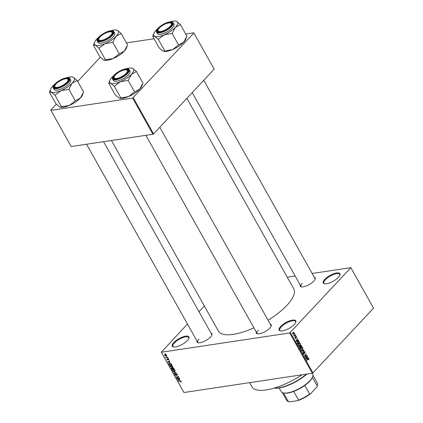 <?xml version="1.0" encoding="UTF-8"?>
<svg xmlns="http://www.w3.org/2000/svg" width="423" height="423" viewBox="0 0 423 423"><rect width="100%" height="100%" fill="white"/><g stroke="black" fill="none" stroke-linecap="round" stroke-linejoin="round"><path stroke-width="0.63" d="M173.79 342.567A9.544 3.31 150.7 0 1 184 336.518A9.544 3.31 150.7 0 1 188.938 338.268A9.544 3.31 150.7 0 1 187.415 340.52A9.544 3.31 150.7 0 1 173.467 346.95A9.544 3.31 150.7 0 1 173.79 342.567M188.811 338.574A9.042 3.135 -29.3 0 0 188.721 337.528A9.042 3.135 -29.3 0 0 182.609 337.67A9.042 3.135 -29.3 0 0 174.382 342.926A9.042 3.135 -29.3 0 0 172.949 346.379A9.042 3.135 -29.3 0 0 173.79 347.003M280.65 326.508A9.544 3.31 150.7 0 1 290.86 320.46A9.544 3.31 150.7 0 1 295.799 322.21A9.544 3.31 150.7 0 1 294.276 324.462A9.544 3.31 150.7 0 1 280.327 330.892A9.544 3.31 150.7 0 1 280.65 326.508M295.672 322.511A9.042 3.135 -29.3 0 0 295.582 321.469A9.042 3.135 -29.3 0 0 289.469 321.612A9.042 3.135 -29.3 0 0 281.242 326.868A9.042 3.135 -29.3 0 0 279.809 330.321A9.042 3.135 -29.3 0 0 280.65 330.945M324.769 279.381A9.544 3.31 150.7 0 1 334.979 273.327A9.544 3.31 150.7 0 1 339.918 275.082A9.544 3.31 150.7 0 1 338.395 277.329A9.544 3.31 150.7 0 1 324.446 283.764A9.544 3.31 150.7 0 1 324.769 279.381M339.796 275.384A9.042 3.135 -29.3 0 0 339.701 274.342A9.042 3.135 -29.3 0 0 333.588 274.479A9.042 3.135 -29.3 0 0 325.361 279.735A9.042 3.135 -29.3 0 0 323.928 283.193A9.042 3.135 -29.3 0 0 324.769 283.812M314.252 277.208A8.539 2.961 150.7 0 1 315.188 279.085A8.539 2.961 150.7 0 1 313.824 281.094A8.539 2.961 150.7 0 1 301.345 286.852A8.539 2.961 150.7 0 1 300.23 285.076M315.061 279.386A8.037 2.787 -29.3 0 0 314.971 278.487L203.754 80.301M270.292 324.166A8.539 2.961 150.7 0 1 271.228 326.043A8.539 2.961 150.7 0 1 269.863 328.058A8.539 2.961 150.7 0 1 257.385 333.81A8.539 2.961 150.7 0 1 256.269 332.034M271.101 326.35A8.037 2.787 -29.3 0 0 271.011 325.451L159.794 127.265M210.977 333.081A8.539 2.961 150.7 0 1 211.912 334.958A8.539 2.961 150.7 0 1 210.554 336.972A8.539 2.961 150.7 0 1 198.07 342.725A8.539 2.961 150.7 0 1 196.959 340.949M211.786 335.259A8.037 2.787 -29.3 0 0 211.701 334.366L103.566 141.673M302.043 374.773A41.2 14.282 150.7 0 1 251.992 386.828L249.649 382.646M186.881 98.326L293.774 288.803A43.209 14.974 150.7 0 1 286.931 305.316A43.209 14.974 150.7 0 1 268.092 320.253M253.906 327.82A43.209 14.974 150.7 0 1 218.416 331.093L111.45 140.489M166.683 356.224L167.191 356.43L166.683 356.224M166.683 357.361L167.778 357.477L165.948 357.752L166.096 357.446L165.552 356.922L166.683 357.361M167.688 358.017L168.195 358.223L167.688 358.017M167.868 358.72L168.814 359.264L168.587 359.989L168.544 359.286L168.063 358.974L167.778 360.068L166.926 359.561L167.111 358.873L167.185 359.508L167.698 359.709L167.619 358.831M168.407 359.735L168.708 359.106M168.259 358.762L167.635 359.391M167.291 359.132L167.185 359.508M167.598 359.814L167.989 359.397M169.723 362.395L167.64 362.088L169.681 360.877L169.84 361.152L169.216 361.491L169.723 362.395M172.658 366.878L171.944 367.264L170.057 366.45L170.088 365.557L171.828 365.377L172.632 366.064L172.584 366.968M175.069 371.172L174.355 371.558L172.468 370.749L172.499 369.855L174.239 369.67L175.043 370.363L174.995 371.262M181.16 381.266L181.213 381.705L180.695 381.953L180.859 381.297L180.515 381.044L178.432 381.319L178.284 381.054L179.992 380.8L181.16 381.266L180.859 381.562M181.213 381.705L180.695 381.953L181.218 381.393M180.515 381.694L181.044 381.102M187.458 324.018L161.343 352.248L289.718 332.954L350.847 267.653L373.541 308.161L350.942 267.881M161.343 352.248L183.942 392.523L312.322 373.229L289.718 332.954M179.616 380.028L177.538 379.727L179.579 378.511L179.733 378.786L179.109 379.124L179.616 380.028M177.258 378.252L179.267 377.951L179.41 378.215L176.904 378.59L176.745 378.31L178.141 376.904L176.127 377.21L175.979 376.946L178.49 376.57L178.649 376.851L177.258 378.252L178.622 376.808M176.803 375.201L177.036 374.487L176.312 374.022L175.899 375.539L174.794 374.9L175.101 374.001L175.085 374.847L175.762 375.28L176.158 373.758L177.343 374.466L176.983 375.46L176.803 375.201L177.438 374.667M177.374 375.275L176.983 375.46L177.496 374.91M176.528 373.784L176.148 374.096L176.454 373.768M176.18 375.407L176.28 375.138M174.762 374.165L175.101 374.001M175.281 374.255L175.085 374.847M176.248 373.752L175.783 374.249L176.158 373.758M173.166 371.928L176.28 372.626L174.202 373.779L174.049 373.509L175.92 372.563L173.166 371.928M172.595 367.492L173.779 368.174L174.234 368.983L171.722 369.364L171.267 368.549L171.495 367.735L172.177 367.941L172.6 367.487M171.22 367.867L171.495 367.735M169.433 363.146L168.714 363.912L169.57 363.124L171.394 363.923L171.823 364.689L169.311 365.065L168.84 363.436M165.081 354.479L166.456 355.061L166.445 355.711L165.922 355.933L164.563 355.346L164.579 354.696L165.081 354.479M165.298 353.76L165.805 353.966L165.298 353.76M287.265 277.208L295.148 276.023M312.153 273.47L350.847 267.653M294.482 333.932L294.746 333.647L294.894 333.911L294.63 334.191L294.482 333.932M294.63 335.444L295.333 334.693L295.481 334.958L294.128 336.401L294.197 335.91L293.715 335.529L294.63 335.444M293.721 335.656L294.329 335.688M295.487 335.725L295.751 335.439L295.899 335.703L295.635 335.989L295.487 335.725M295.719 336.555L296.507 336.719L296.433 337.824L296.306 336.909L295.814 336.978L295.83 338.405L295.117 338.231L295.159 337.21L295.656 338.173L296.005 336.385M296.306 336.909L295.55 336.835M295.323 338.485L295.587 338.553M295.032 338.051L295.656 338.173M297.623 340.356L298.305 339.986L298.458 340.261L296.153 341.451L295.994 341.176L297.39 338.358L297.115 339.447L297.623 340.356L297.3 340.404M300.325 343.524L300.457 344.586L299.209 346.003L298.416 345.559L298.807 343.534L299.621 343.079L300.325 343.524L299.976 343.576M302.736 347.817L302.868 348.88L301.62 350.302L300.827 349.858L301.218 347.828L302.033 347.373L302.736 347.817L302.387 347.87M307.828 358.878L308.859 358.725L308.594 359.91L308.335 358.815L306.786 360.407L306.638 360.142L307.902 358.794L308.859 358.725L308.42 358.44M308.631 358.942L307.812 358.889L308.388 358.794M290.342 332.615L312.946 372.89L373.541 308.161M307.516 357.99L308.198 357.62L308.356 357.895L306.046 359.09L305.892 358.815L307.283 355.992L307.008 357.086L307.516 357.99L307.198 358.038M305.48 357.023L306.971 355.431L307.119 355.69L305.258 357.678L305.972 354.701L304.481 356.298L304.333 356.034L306.194 354.046L305.21 357.06M304.042 351.682L305.041 351.92L304.898 353.459L304.809 352.132L304.195 351.941L304.084 354.21L303.159 354.009L303.27 352.629L303.37 353.771L303.947 353.94L303.825 352.555L304.396 351.487M304.809 352.132L303.857 351.994M303.407 354.31L304.084 354.21L303.756 354.405M303.069 353.813L303.947 353.94M301.52 351.016L303.841 349.847L303.984 350.107L302.556 352.867L303.703 350.228L301.673 351.291L301.52 351.016M300.489 345.438L301.483 345.654L301.937 346.463L300.076 348.452L299.621 347.637L299.685 346.421L300.235 346.284L300.885 345.21M299.685 346.421L300.235 346.284L299.748 346.358M297.602 341.414L298.384 340.927L299.526 342.165L297.665 344.153L297.057 342.968L297.602 341.414M293.028 332.557L293.588 332.192L294.154 332.52L293.858 333.996L293.319 334.344L292.753 334.017L293.028 332.557M198.984 311.703L204.33 305.993M126.398 42.913L154.062 38.757M185.713 33.999L193.771 32.788L214.16 69.182L193.771 32.788M56.365 104.19L50.792 110.144L71.18 146.543L152.941 134.255L132.642 98.088L193.866 33.015M133.266 97.75L153.565 133.917L214.16 69.182M50.882 110.377L132.642 98.088M77.689 81.412L100.325 57.232M153.565 133.917L152.941 134.255M312.946 372.89L312.322 373.229L312.687 373.842A18.089 6.271 -29.3 0 1 312.708 376.486A18.089 6.271 -29.3 0 1 287.349 392.914A18.089 6.271 -29.3 0 1 283.394 392.941A18.089 6.271 -29.3 0 1 281.142 391.545L279.132 387.96M258.263 330.247A8.037 2.787 -29.3 0 0 256.988 333.319A8.037 2.787 -29.3 0 0 257.707 333.863M198.953 339.161A8.037 2.787 -29.3 0 0 197.678 342.233A8.037 2.787 -29.3 0 0 198.398 342.773M302.223 283.288A8.037 2.787 -29.3 0 0 300.949 286.355A8.037 2.787 -29.3 0 0 301.668 286.9M308.658 359.317L308.954 359.275M307.214 358.07L308.356 357.895M307.124 356.309L307.436 356.266M306.723 357.128L307.008 357.086M306.575 358.466L307.251 358.133L306.844 357.403L306.152 358.725L306.575 358.466M306.564 357.446L306.844 357.403M306.659 355.759L307.119 355.69M305.517 354.77L305.972 354.701M305.861 354.4L306.352 354.326M304.703 351.973L305.041 351.92M303.085 352.919L303.444 352.861M303.053 350.244L303.984 350.107M302.831 350.355L303.703 350.228M302.604 348.922L302.868 348.88M301.773 349.911L302.376 349.821M301.044 349.625L301.62 349.958L302.228 349.557L302.524 348.055L301.937 347.727L301.002 348.658L301.044 349.625L300.742 349.668M300.721 348.7L301.002 348.658M300.965 348.155L301.361 348.097M301.483 346.532L301.937 346.463M300.15 347.955L300.705 347.362L300.256 346.617L299.865 346.649L300.15 347.955L299.828 348.002M299.516 346.701L300.256 346.617M300.922 347.13L301.573 346.432L301.086 345.633L300.637 345.702L300.922 347.13L300.6 347.177M300.298 346.664L300.631 346.617M300.288 345.755L301.086 345.633M300.193 344.623L300.457 344.586M299.362 345.617L299.965 345.528M298.633 345.327L299.209 345.66L299.817 345.258L300.113 343.756L299.526 343.428L298.59 344.359L298.633 345.327L298.331 345.374M298.31 344.401L298.59 344.359M298.553 343.857L298.95 343.799M298.754 341.451L299.098 341.398M299.072 342.233L299.526 342.165M297.739 343.661L299.161 342.138L298.257 341.298L297.306 342.783L297.739 343.661L297.417 343.709M297.163 343.243L297.48 343.196M297.031 342.826L297.306 342.783M297.343 341.742L297.744 341.678M297.623 341.393L298.368 341.266L297.639 341.377M297.316 340.43L298.458 340.261M297.232 338.675L297.543 338.627M296.83 339.495L297.115 339.447M296.676 340.832L297.353 340.499L296.946 339.769L296.259 341.086L296.676 340.832M296.671 339.812L296.946 339.769M296.2 336.766L296.507 336.719M295.513 337.025L295.814 336.978M295.011 337.496L295.333 337.443M295.127 338.252L295.46 338.204M295.508 335.762L295.899 335.703M295.027 335.027L295.481 334.958M294.503 333.969L294.894 333.911M293.816 332.573L294.154 332.52M292.843 334.149L293.858 333.996M292.679 333.858L293.715 333.736L293.953 332.721L293.187 332.801L292.949 333.816L293.715 333.736M292.795 332.859L293.953 332.721M178.744 380.991L178.432 381.319M178.443 379.188L177.692 380.002M179.622 378.585L179.109 379.124M178.411 379.854L179.278 379.986L178.866 379.257L177.866 379.801L178.411 379.854M179.548 378.532L178.866 379.257M178.009 377.448L176.904 378.59M178.448 376.576L178.141 376.904M176.433 376.877L176.127 377.21M174.831 373.107L174.202 373.779M175.17 370.691L174.355 371.558M173.261 369.538L172.758 370.701L174.213 371.299L174.72 371.077L174.752 370.411L173.33 369.808L172.769 370.056L173.256 369.538M173.594 369.528L173.33 369.808M172.034 369.03L171.722 369.364M171.881 367.777L171.87 369.057L172.621 368.946L172.166 368.184L171.5 368.073L171.801 367.751M172.822 367.481L172.166 368.184M172.975 367.502L172.621 368.385L172.912 368.898L173.795 368.766L173.298 367.947L172.542 367.841L172.875 367.487M172.758 366.392L171.944 367.264M170.347 366.408L171.801 367L172.309 366.783L172.341 366.112L170.918 365.514L170.358 365.763L170.844 365.245L170.347 366.408M171.183 365.229L170.918 365.514M169.623 364.737L169.311 365.065M169.459 364.758L171.384 364.473L170.384 363.399L169.713 363.383L169.041 363.917L169.459 364.758M169.607 363.119L169.041 363.917M169.983 363.098L169.713 363.383M169.723 360.946L169.216 361.491M168.513 362.215L169.38 362.352L168.973 361.623L167.968 362.167L168.513 362.215M168.544 361.554L167.968 362.167M169.649 360.898L168.973 361.623M166.308 357.366L165.948 357.752M166.54 355.267L165.922 355.933M164.833 355.315L165.774 355.674L166.191 355.098L165.245 354.738L164.833 355.315L165.504 354.463M166.361 354.918L165.774 355.674M274.321 388.055A25.121 8.709 -29.3 0 0 306.448 374.112M306.934 374.038A24.619 8.534 150.7 0 1 274.183 388.097M61.012 90.649A13.594 4.711 150.7 0 1 55.196 92.404A13.594 4.711 150.7 0 1 51.31 92.103L55.011 95.238L61.012 90.649L68.864 89.343L72.09 83.268L77.166 80.476L73.47 77.34L72.55 77.023A13.594 4.711 150.7 0 1 73.47 77.34A13.594 4.711 150.7 0 1 72.09 83.268A13.594 4.711 -29.3 0 1 61.012 90.649M56.946 87.905A8.539 2.961 150.7 0 1 55.08 87.915A8.539 2.961 150.7 0 1 56.285 83.109A8.539 2.961 150.7 0 1 65.983 78.255A8.539 2.961 150.7 0 1 68.923 80.148A8.539 2.961 150.7 0 1 56.946 87.905M54.81 85.943A8.037 2.787 -29.3 0 0 54.689 87.424A8.037 2.787 -29.3 0 0 55.408 87.968A8.037 2.787 150.7 0 1 54.689 87.424A8.037 2.787 150.7 0 1 54.678 86.25L54.89 85.663A7.535 2.612 -29.3 0 0 58.03 87.238A7.535 2.612 -29.3 0 0 65.676 83.363A7.535 2.612 -29.3 0 0 67.104 78.81A7.535 2.612 -29.3 0 0 57.258 82.797A7.535 2.612 -29.3 0 0 54.89 85.663M57.338 90.12A9.544 3.31 -29.3 0 0 66.913 85.721A9.544 3.31 -29.3 0 0 70.715 80.053L69.927 78.657A9.544 3.31 150.7 0 1 66.131 84.325A9.544 3.31 150.7 0 1 56.555 88.719A9.544 3.31 150.7 0 1 53.282 88L54.065 89.396A9.544 3.31 -29.3 0 0 57.338 90.12M77.166 80.476L83.622 91.981L80.391 98.062L75.421 100.743L69.314 105.443L61.467 106.744L55.011 95.238M75.32 100.854L68.864 89.343M61.467 106.744L60.315 107.172L59.617 106.897L55.915 103.767L49.459 92.262L51.31 92.103A13.594 4.711 150.7 0 1 50.522 89.385A13.594 4.711 150.7 0 1 52.69 86.181A13.594 4.711 150.7 0 1 54.393 84.552M50.522 89.385L49.459 92.262M83.183 93.097L82.559 94.858A13.594 4.711 150.7 0 1 80.391 98.062A13.594 4.711 150.7 0 1 69.314 105.443A13.594 4.711 150.7 0 1 60.531 107.22A13.594 4.711 150.7 0 1 60.394 107.188M66.411 77.811A13.594 4.711 150.7 0 1 72.55 77.023M67.104 78.81L67.706 78.937A8.037 2.787 150.7 0 1 68.706 79.556A8.037 2.787 150.7 0 1 68.796 80.455A8.037 2.787 -29.3 0 0 68.706 79.556A8.037 2.787 -29.3 0 0 67.379 78.889M68.695 89.417A15.603 5.409 -29.3 0 0 68.96 89.237M114.575 76.013A7.535 2.612 -29.3 0 0 114.199 76.753A7.535 2.612 -29.3 0 0 118.895 77.885A7.535 2.612 -29.3 0 0 126.985 72.317A7.535 2.612 -29.3 0 0 126.414 69.895A7.535 2.612 -29.3 0 0 120.158 71.535A7.535 2.612 -29.3 0 0 114.575 76.013M114.12 77.028A8.037 2.787 -29.3 0 0 113.999 78.509A8.037 2.787 -29.3 0 0 114.718 79.053A8.037 2.787 150.7 0 1 113.999 78.509A8.037 2.787 150.7 0 1 113.993 77.335L114.199 76.753M126.414 69.895L127.022 70.022A8.037 2.787 150.7 0 1 128.021 70.641A8.037 2.787 150.7 0 1 128.111 71.54A8.037 2.787 -29.3 0 0 128.021 70.641A8.037 2.787 -29.3 0 0 126.694 69.975M111.635 34.268A7.535 2.612 -29.3 0 0 111.059 31.852A7.535 2.612 -29.3 0 0 104.804 33.486A7.535 2.612 -29.3 0 0 99.22 37.97A7.535 2.612 -29.3 0 0 98.85 38.705A7.535 2.612 -29.3 0 0 103.54 39.836A7.535 2.612 -29.3 0 0 111.635 34.268M111.059 31.852L111.667 31.979A8.037 2.787 150.7 0 1 112.666 32.597A8.037 2.787 150.7 0 1 112.756 33.491A8.037 2.787 -29.3 0 0 112.666 32.597A8.037 2.787 -29.3 0 0 111.339 31.926M98.765 38.985A8.037 2.787 -29.3 0 0 98.649 40.465A8.037 2.787 -29.3 0 0 99.368 41.01A8.037 2.787 150.7 0 1 98.649 40.465A8.037 2.787 150.7 0 1 98.638 39.286L98.85 38.705M168.946 27.49A7.535 2.612 -29.3 0 0 170.374 22.937A7.535 2.612 -29.3 0 0 160.529 26.919A7.535 2.612 -29.3 0 0 158.16 29.79A7.535 2.612 -29.3 0 0 161.306 31.365A7.535 2.612 -29.3 0 0 168.946 27.49M170.374 22.937L170.977 23.064A8.037 2.787 150.7 0 1 171.981 23.683A8.037 2.787 150.7 0 1 172.066 24.582A8.037 2.787 -29.3 0 0 171.981 23.683A8.037 2.787 -29.3 0 0 170.654 23.011M158.08 30.07A8.037 2.787 -29.3 0 0 157.959 31.551A8.037 2.787 -29.3 0 0 158.678 32.095A8.037 2.787 150.7 0 1 157.959 31.551A8.037 2.787 150.7 0 1 157.953 30.377L158.16 29.79M312.708 376.486L312.497 377.073A17.586 6.096 150.7 0 1 312.391 377.353A17.586 6.096 150.7 0 1 304.851 385.406A17.586 6.096 150.7 0 1 293.726 391.423A17.586 6.096 150.7 0 1 287.846 393.041A17.586 6.096 150.7 0 1 283.997 393.062L283.394 392.941M316.748 387.161L317.234 385.982A17.586 6.096 -29.3 0 0 317.34 385.702L317.134 386.284A17.084 5.922 150.7 0 1 316.748 387.161L310.641 393.681A17.084 5.922 150.7 0 1 297.834 400.613L289.596 401.85A17.084 5.922 150.7 0 1 289.448 401.824A17.084 5.922 150.7 0 1 289.401 401.813M312.391 377.353L317.234 385.982M304.851 385.406L309.694 394.035L310.641 393.681M283.569 392.972L288.401 401.586L289.448 401.824M297.834 400.613L298.569 400.058A17.586 6.096 -29.3 0 0 309.694 394.035M293.726 391.423L298.569 400.058M282.3 392.576L286.657 400.338A17.586 6.096 -29.3 0 0 288.401 401.586M317.34 385.702A17.586 6.096 -29.3 0 0 317.324 383.127L312.967 375.365M134.63 91.939L128.174 80.428L131.405 74.353L136.476 71.561L142.932 83.067L139.706 89.147L134.466 92.008L128.629 96.529A13.594 4.711 150.7 0 1 122.813 98.284A13.594 4.711 150.7 0 1 119.841 98.305A13.594 4.711 150.7 0 1 119.704 98.273M142.498 84.188L141.869 85.943A13.594 4.711 150.7 0 1 139.706 89.147A13.594 4.711 150.7 0 1 128.629 96.529L119.624 98.258L118.926 97.988L115.23 94.852L108.769 83.347L110.625 83.194L114.321 86.324L120.322 81.734L128.174 80.428M125.721 68.896A13.594 4.711 150.7 0 1 128.893 68.129A13.594 4.711 150.7 0 1 131.865 68.108A13.594 4.711 150.7 0 1 132.78 68.431L131.865 68.108M125.298 69.34A8.539 2.961 150.7 0 1 128.232 71.238A8.539 2.961 150.7 0 1 116.262 78.995A8.539 2.961 150.7 0 1 114.395 79.006A8.539 2.961 150.7 0 1 115.595 74.199A8.539 2.961 150.7 0 1 125.298 69.34M112.592 79.085L113.375 80.481A9.544 3.31 -29.3 0 0 116.653 81.205A9.544 3.31 -29.3 0 0 126.223 76.806A9.544 3.31 -29.3 0 0 130.025 71.138L129.242 69.742A9.544 3.31 150.7 0 1 125.441 75.41A9.544 3.31 150.7 0 1 115.865 79.81A9.544 3.31 150.7 0 1 112.592 79.085C110.715 76.42 120.053 69.61 125.763 68.891C129.798 68.764 128.486 69.367 129.242 69.742M136.476 71.561L132.78 68.431A13.594 4.711 150.7 0 1 131.405 74.353A13.594 4.711 150.7 0 1 120.322 81.734A13.594 4.711 150.7 0 1 110.625 83.194A13.594 4.711 150.7 0 1 109.832 80.47A13.594 4.711 150.7 0 1 112 77.266A13.594 4.711 -29.3 0 1 113.708 75.638M120.777 97.829L114.321 86.324M109.832 80.47L108.769 83.347M128.01 80.502A15.603 5.409 -29.3 0 0 128.275 80.322M104.973 43.685A13.594 4.711 150.7 0 1 99.156 45.446A13.594 4.711 150.7 0 1 95.27 45.145L98.966 48.275L104.973 43.685L112.819 42.385L116.05 36.304L121.126 33.512L117.425 30.382L116.51 30.065A13.594 4.711 150.7 0 1 117.425 30.382A13.594 4.711 150.7 0 1 116.05 36.304A13.594 4.711 -29.3 0 1 104.973 43.685M100.907 40.946A8.539 2.961 150.7 0 1 99.04 40.957A8.539 2.961 150.7 0 1 100.246 36.151A8.539 2.961 150.7 0 1 109.943 31.291A8.539 2.961 150.7 0 1 112.883 33.19A8.539 2.961 150.7 0 1 100.907 40.946M101.298 43.157A9.544 3.31 -29.3 0 0 110.874 38.763A9.544 3.31 -29.3 0 0 114.675 33.089L113.887 31.693A9.544 3.31 150.7 0 1 110.086 37.361A9.544 3.31 150.7 0 1 100.515 41.761A9.544 3.31 150.7 0 1 97.242 41.036L98.025 42.432A9.544 3.31 -29.3 0 0 101.298 43.157M121.126 33.512L127.582 45.023L124.351 51.098L119.112 53.959L113.274 58.48L105.427 59.786L98.966 48.275M119.281 53.89L112.819 42.385M105.427 59.786L104.275 60.214L103.572 59.939L99.876 56.809L93.42 45.298L95.27 45.145A13.594 4.711 150.7 0 1 94.482 42.427A13.594 4.711 150.7 0 1 96.645 39.223A13.594 4.711 150.7 0 1 98.353 37.594M94.482 42.427L93.42 45.298M127.143 46.139L126.519 47.894A13.594 4.711 150.7 0 1 124.351 51.098A13.594 4.711 150.7 0 1 113.274 58.48A13.594 4.711 150.7 0 1 104.486 60.256A13.594 4.711 150.7 0 1 104.354 60.225M110.371 30.847A13.594 4.711 150.7 0 1 116.51 30.065M112.655 42.453A15.603 5.409 -29.3 0 0 112.92 42.279M178.591 44.975L172.135 33.47L175.36 27.389L180.436 24.603L186.892 36.108L183.667 42.189L178.691 44.87L172.589 49.57A13.594 4.711 150.7 0 1 166.773 51.326A13.594 4.711 150.7 0 1 163.801 51.342A13.594 4.711 150.7 0 1 163.664 51.315M186.458 37.224L185.829 38.979A13.594 4.711 150.7 0 1 183.667 42.189A13.594 4.711 150.7 0 1 172.589 49.57L163.585 51.299L162.887 51.024L159.185 47.894L152.729 36.389L154.58 36.23L158.281 39.365L164.283 34.771L172.135 33.47M169.681 21.938A13.594 4.711 150.7 0 1 172.854 21.166A13.594 4.711 150.7 0 1 175.825 21.15A13.594 4.711 150.7 0 1 176.74 21.467L175.825 21.15M169.258 22.377A8.539 2.961 150.7 0 1 172.193 24.275A8.539 2.961 150.7 0 1 160.222 32.032A8.539 2.961 150.7 0 1 158.35 32.042A8.539 2.961 150.7 0 1 159.556 27.236A8.539 2.961 150.7 0 1 169.258 22.377M156.552 32.122L157.335 33.523A9.544 3.31 -29.3 0 0 160.613 34.242A9.544 3.31 -29.3 0 0 170.183 29.848A9.544 3.31 -29.3 0 0 173.985 24.18L173.203 22.779A9.544 3.31 150.7 0 1 169.401 28.452A9.544 3.31 150.7 0 1 159.825 32.846A9.544 3.31 150.7 0 1 156.552 32.122C154.67 29.462 164.013 22.646 169.723 21.927C173.758 21.8 172.447 22.408 173.203 22.779M180.436 24.603L176.74 21.467A13.594 4.711 150.7 0 1 175.36 27.389A13.594 4.711 150.7 0 1 164.283 34.771A13.594 4.711 150.7 0 1 154.58 36.23A13.594 4.711 150.7 0 1 153.792 33.512A13.594 4.711 150.7 0 1 155.96 30.308A13.594 4.711 -29.3 0 1 157.663 28.679M164.737 50.871L158.281 39.365M153.792 33.512L152.729 36.389M171.965 33.539A15.603 5.409 -29.3 0 0 172.235 33.364M307.611 359.111L308.066 359.042M302.413 350.567L303.344 350.424M301.15 345.702L301.483 345.654M299.574 347.547L299.891 347.5M295.571 337.364L295.883 337.316M180.415 380.779L180.156 381.06M178.945 378.892L178.3 379.579M169.047 361.258L168.402 361.945M56.576 88.301A9.243 3.204 -29.3 0 0 68.066 82.088A9.243 3.204 -29.3 0 0 66.358 77.853A9.243 3.204 -29.3 0 0 54.868 84.071A9.243 3.204 -29.3 0 0 56.576 88.301M125.668 68.944A9.243 3.204 -29.3 0 0 114.178 75.157A9.243 3.204 -29.3 0 0 115.886 79.392A9.243 3.204 -29.3 0 0 127.376 73.174A9.243 3.204 -29.3 0 0 125.668 68.944M100.537 41.343A9.243 3.204 -29.3 0 0 112.026 35.125A9.243 3.204 -29.3 0 0 110.318 30.895A9.243 3.204 -29.3 0 0 98.829 37.113A9.243 3.204 -29.3 0 0 100.537 41.343M169.628 21.98A9.243 3.204 -29.3 0 0 158.139 28.198A9.243 3.204 -29.3 0 0 159.846 32.428A9.243 3.204 -29.3 0 0 171.336 26.215A9.243 3.204 -29.3 0 0 169.628 21.98M304.386 351.83L303.894 351.904M303.762 354.051L303.233 354.13M301.62 349.958L300.97 350.054M301.937 347.727L301.213 347.833M300.044 346.532L299.553 346.606M300.869 345.559L300.341 345.639M299.209 345.66L298.559 345.76M299.526 343.428L298.802 343.539M296.026 336.708L295.571 336.777M295.566 338.226L295.148 338.289M293.303 334.006L292.79 334.08M293.599 332.536L292.965 332.631M174.72 371.077L175.154 370.622M172.309 366.783L172.737 366.323M168.56 359.645L168.851 359.339M167.672 359.777L168 359.428M164.848 354.902L165.261 354.463M166.176 355.505L166.503 355.156M69.927 78.657C69.176 78.281 70.488 77.673 66.453 77.806C60.743 78.519 51.4 85.335 53.282 88M197.678 342.233L86.567 144.232M145.877 135.318L256.988 333.319M300.949 286.355L192.227 92.616M113.887 31.693C113.137 31.323 114.448 30.715 110.408 30.842C104.698 31.561 95.36 38.371 97.242 41.036"/></g></svg>
